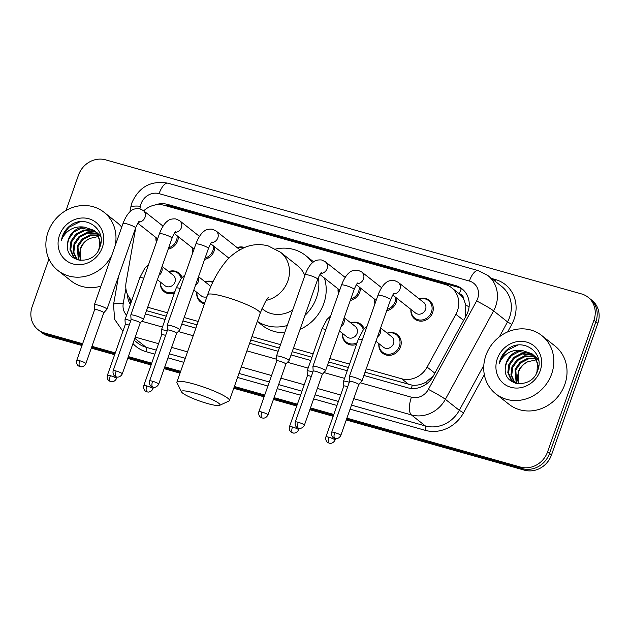 <?xml version="1.0" encoding="UTF-8"?>
<svg xmlns="http://www.w3.org/2000/svg" width="630" height="630" viewBox="0 0 630 630"><rect width="100%" height="100%" fill="white"/><g stroke="black" fill="none" stroke-linecap="round" stroke-linejoin="round"><path stroke-width="0.94" d="M356.517 344.389A11.883 10.789 128.3 0 1 346.224 342.964A11.883 10.789 128.3 0 1 342.452 333.357M204.459 303.802A11.883 10.789 128.3 0 1 200.537 301.92A11.883 10.789 128.3 0 1 196.765 292.312M174.415 293.084A11.883 10.789 128.3 0 1 164.115 291.659A11.883 10.789 128.3 0 1 160.343 282.051M387.166 333.128A11.883 10.789 128.3 0 1 397.38 334.585A11.883 10.789 128.3 0 1 400.53 346.87A11.883 10.789 128.3 0 1 382.646 353.225A11.883 10.789 128.3 0 1 378.874 343.618M214.767 246.984A11.883 10.789 128.3 0 1 214.074 251.094A11.883 10.789 128.3 0 1 204.6 259.402M192.835 252.551A11.883 10.789 128.3 0 1 192.41 247.842M178.353 236.723A11.883 10.789 128.3 0 1 177.652 240.833A11.883 10.789 128.3 0 1 168.178 249.141M156.421 242.29A11.883 10.789 128.3 0 1 155.988 237.581M360.454 288.02A11.883 10.789 128.3 0 1 359.754 292.131A11.883 10.789 128.3 0 1 350.28 300.439M338.523 293.588A11.883 10.789 128.3 0 1 338.097 288.879M396.876 298.281A11.883 10.789 128.3 0 1 396.175 302.392A11.883 10.789 128.3 0 1 386.702 310.7M374.945 303.849A11.883 10.789 128.3 0 1 374.519 299.14M419.226 298.919A11.883 10.789 128.3 0 1 429.447 300.368A11.883 10.789 128.3 0 1 432.597 312.653A11.883 10.789 128.3 0 1 414.713 319.008A11.883 10.789 128.3 0 1 410.941 309.401M465.16 317.591L465.83 305.117L463.893 299.62A7.426 6.741 -51.7 0 0 459.325 293.69A22.278 8.741 -74.3 0 1 461.396 288.674M366.243 368.802L401.633 378.772A22.278 20.223 -51.7 0 0 427.108 367.077L455.892 314.275A22.278 20.223 -51.7 0 0 457.467 310.748A22.278 20.223 -51.7 0 0 451.56 287.721A22.278 20.223 -51.7 0 0 445.056 284.413L164.359 205.341A22.278 20.223 -51.7 0 0 143.711 210.83M459.325 293.69L458.979 293.588A22.278 20.223 128.3 0 1 463.893 299.62M365.046 372.204L412.327 385.214C416.824 385.584 421.21 384.647 425.51 382.418L433.275 376.071M146.514 310.637L166.273 316.213M182.936 320.906L197.04 324.875M250.756 340.011L279.31 348.051M292.202 351.682L311.952 357.249M328.624 361.943L348.374 367.51M458.979 293.588L451.56 287.721M147.711 307.243L167.47 312.811M184.133 317.504L198.237 321.473M251.953 336.609L280.507 344.649M293.399 348.28L313.157 353.847M329.821 358.541L349.579 364.108M135.789 227.438L126.11 282.279A22.278 20.223 -51.7 0 0 131.749 300.549M350.745 322.867A11.883 10.789 128.3 0 1 360.959 324.324A11.883 10.789 128.3 0 1 364.156 328.789M205.057 281.83A11.883 10.789 128.3 0 1 212.94 281.909M168.635 271.569A11.883 10.789 128.3 0 1 178.857 273.018A11.883 10.789 128.3 0 1 182.054 277.483M237.124 247.614A11.883 10.789 128.3 0 1 244.495 247.503M363.904 375.448L407.783 387.812A22.278 20.223 -51.7 0 0 433.251 376.11L466.358 315.394A22.278 20.223 -51.7 0 0 467.925 311.866A22.278 20.223 -51.7 0 0 462.018 288.839A22.278 20.223 -51.7 0 0 455.522 285.532L167.58 204.411A22.278 20.223 -51.7 0 0 154.76 205.049M163.957 205.23A22.278 20.223 128.3 0 1 169.533 205.955L457.474 287.075A22.278 20.223 128.3 0 1 462.971 289.642M66.04 210.467L78.506 175.053A22.278 20.223 128.3 0 1 105.549 159.831L581.522 293.919A22.278 20.223 128.3 0 1 588.026 297.218A22.278 20.223 128.3 0 1 593.925 320.253L547.58 451.86A22.278 20.223 128.3 0 1 520.545 467.082L346.894 418.162M82.632 343.72L44.565 332.994A22.278 20.223 128.3 0 1 38.068 329.687A22.278 20.223 128.3 0 1 32.162 306.66L48.935 259.024M333.805 414.477L310.472 407.901M297.384 404.216L274.05 397.64M264.742 395.018L234.391 386.466M180.676 371.338L164.784 366.857M151.704 363.171L128.362 356.604M115.282 352.91L91.941 346.342M588.026 297.218L591.932 300.313A22.278 20.223 128.3 0 1 597.838 323.34L551.494 454.947L549.541 453.403A22.278 20.223 128.3 0 1 522.498 468.626L346.571 419.068L522.498 468.626A22.278 20.223 128.3 0 0 549.541 453.403L595.885 321.796L549.541 453.403L547.58 451.86M589.979 298.77A22.278 20.223 128.3 0 1 595.885 321.796A22.278 20.223 128.3 0 0 589.979 298.77M81.995 345.523L48.479 336.081L46.525 334.538A22.278 20.223 128.3 0 1 40.021 331.23A22.278 20.223 128.3 0 0 46.525 334.538L82.317 344.618L46.525 334.538L44.565 332.994M333.49 415.383L310.149 408.807L333.49 415.383M297.069 405.122L273.735 398.546L297.069 405.122M264.419 395.923L234.077 387.371L264.419 395.923M180.361 372.243L164.469 367.762L180.361 372.243M151.381 364.077L128.047 357.501L151.381 364.077M114.959 353.816L91.626 347.248L114.959 353.816M145.373 313.89L165.131 319.449M181.794 324.151L195.898 328.12M249.614 343.255L278.169 351.296M291.06 354.926L310.81 360.494M327.482 365.187L347.232 370.755M127.449 294.399A22.278 20.223 -51.7 0 0 130.355 304.518M130.843 303.132A22.278 20.223 128.3 0 1 129.552 298.061M551.494 454.947A22.278 20.223 128.3 0 1 524.451 470.169L346.256 419.974M333.168 416.288L309.834 409.713M296.746 406.027L273.412 399.452M264.104 396.829L233.754 388.277M180.038 373.149L164.147 368.668M151.066 364.983L127.725 358.407M114.644 354.721L91.303 348.146M48.479 336.081A22.278 20.223 128.3 0 1 41.974 332.782L38.068 329.687M485.903 355.438A37.131 33.705 128.3 0 1 541.8 335.57A37.131 33.705 128.3 0 1 551.644 373.952A37.131 33.705 128.3 0 1 495.747 393.821A37.131 33.705 128.3 0 1 485.903 355.438M541.8 335.57L554.998 346.004A37.131 33.705 128.3 0 1 564.842 384.387A37.131 33.705 128.3 0 1 508.938 404.255L495.747 393.821M533.767 355.422L522.333 353.958L514.623 357.958L509.615 365.014L508.591 373.196L511.749 380.26L513.088 381.583M513.474 381.898L515.781 383.347M533.429 355.06L521.561 353.351L513.844 357.344L508.843 364.4L507.812 372.59L510.977 379.646L512.694 381.284L518.033 383.78M536.043 373.984L537.004 371.55L537.508 362.959L533.831 355.485L531.964 353.729L522.097 350.438A16.782 15.238 128.3 0 0 506.363 362.439A16.782 15.238 128.3 0 0 505.378 367.534C502.614 386.828 531.917 389.505 537.571 370.786C545.344 352.642 522.664 336.892 507.701 349.185C504.189 352.068 501.677 355.619 500.157 359.84L499.173 363.691L500.921 360.155C505.984 352.564 513.04 349.319 522.097 350.438M535.027 357.013L525.436 356.415L517.726 360.407L512.718 367.471L511.686 375.59L514.781 382.623M534.728 356.596L524.664 355.8L516.947 359.793L511.946 366.857L510.914 375.039L514.34 382.386M536.106 358.84L528.538 358.872L520.829 362.864L515.82 369.92L516.679 383.41M535.854 358.36L527.767 358.257L520.049 362.25L515.049 369.306L516.183 383.245M518.766 383.843L518.506 383.135A16.782 15.238 128.3 0 1 518.577 372.102A16.782 15.238 128.3 0 1 527.869 361.714C523.207 363.896 519.971 367.251 518.151 371.763L518.23 383.796M538.603 367.077L534.61 356.1L531.964 353.729M532.342 354.044L519.23 351.509L511.521 355.501L506.512 362.565L505.378 367.534M538.563 359.604L535.067 356.178L538.697 360.352M540.209 370.731A24.208 21.971 128.3 0 1 510.82 387.277A24.208 21.971 128.3 0 1 497.346 358.659A24.208 21.971 128.3 0 1 526.727 342.114A24.208 21.971 128.3 0 1 540.209 370.731M527.869 361.714L536.547 359.793M517.789 345.122L506.693 350.634L500.252 359.911L499.173 363.691M194.016 392.899A20.42 3.024 -160.6 0 0 181.542 391.939A20.42 3.024 -160.6 0 0 207.451 403.531A20.42 3.024 -160.6 0 0 219.626 405.35A20.42 3.024 -160.6 0 0 213.286 400.097A20.42 3.024 -160.6 0 0 194.016 392.899M181.542 391.939L176.998 382.725A27.846 4.127 19.4 0 1 176.912 382.04A27.846 4.127 19.4 0 1 194.008 384.048A27.846 4.127 19.4 0 1 229.438 400.538A27.846 4.127 19.4 0 1 228.934 401.019L219.626 405.35M304.833 275.57A27.846 25.279 -51.7 0 0 297.58 265.726L280.476 252.205L268.199 245.92C260.521 243.889 253.039 244.251 245.763 247.007C236.596 250.898 229.273 256.599 223.792 264.104C217.153 272.751 211.767 282.964 207.64 294.761L176.912 382.04M275.719 249.023A40.84 37.075 128.3 0 1 305.637 255.528A40.84 37.075 128.3 0 1 312.441 262.773M318.363 277.554A40.84 37.075 128.3 0 1 316.465 297.754A40.84 37.075 128.3 0 1 304.991 315.362M305.637 255.528L312.968 261.324A40.84 37.075 128.3 0 1 313.614 261.852M324.434 278.082A40.84 37.075 128.3 0 1 323.796 303.55A40.84 37.075 128.3 0 1 300.077 329.332M261.993 308.582L263.033 309.409A27.846 25.279 -51.7 0 0 292.722 309.976M287.248 325.521A40.84 37.075 128.3 0 1 257.339 321.316M284.681 332.79A40.84 37.075 128.3 0 1 262.308 325.403L257.292 321.442M394.191 293.273C393.805 292.958 392.6 295.108 390.568 299.723A6.686 0.992 -160.6 0 0 382.064 295.761A6.686 0.992 -160.6 0 0 381.701 295.667A6.686 0.992 -160.6 0 0 377.961 295.281C381.071 286.996 384.56 283.665 385.938 282.752C387.733 280.964 390.553 280.216 394.396 280.492L398.176 282.272L423.777 302.518A6.686 6.064 128.3 0 1 425.549 309.425A6.686 6.064 128.3 0 1 415.493 313L392.766 295.037M419.391 299.045A11.135 10.111 128.3 0 1 428.502 300.565A11.135 10.111 128.3 0 1 431.455 312.086A11.135 10.111 128.3 0 1 414.682 318.04A11.135 10.111 128.3 0 1 411.099 309.527M340.814 435.424C338.79 439.378 335.16 438.677 335.727 438.614L334.955 438.464A4.827 1.89 105.7 0 1 334.68 438.322A4.827 1.89 -74.3 0 1 334.672 432.566A4.827 0.717 -160.6 0 1 340.814 435.424L358.722 384.584A4.827 0.717 -160.6 0 1 358.698 384.623L361.904 381.095A6.686 0.992 -160.6 0 0 361.935 381.04A6.686 0.992 -160.6 0 0 361.549 380.488A6.686 0.992 -160.6 0 0 353.43 377.086A6.686 0.992 -160.6 0 0 349.327 376.598A6.686 0.992 -160.6 0 0 349.319 376.661L349.603 381.394A4.827 0.717 -160.6 0 0 349.611 381.418M358.722 384.584A4.827 0.717 -160.6 0 0 358.439 384.182A4.827 0.717 -160.6 0 0 352.579 381.725A4.827 0.717 -160.6 0 0 349.611 381.37L331.711 432.212C330.813 436.228 333.68 438.078 333.538 437.803L334.955 438.464M395.664 297.329A11.135 10.111 128.3 0 1 395.034 301.825A11.135 10.111 128.3 0 1 387.174 309.361M317.008 366.825A6.686 0.992 -160.6 0 0 312.905 366.345A6.686 0.992 -160.6 0 0 312.897 366.4L313.181 371.133A4.827 0.717 -160.6 0 1 313.189 371.117A4.827 0.717 -160.6 0 1 316.158 371.464A4.827 0.717 -160.6 0 1 322.017 373.921A4.827 0.717 -160.6 0 1 322.3 374.322L325.482 370.834A6.686 0.992 -160.6 0 0 325.513 370.779A6.686 0.992 -160.6 0 0 325.127 370.227A6.686 0.992 -160.6 0 0 317.008 366.825M322.276 374.362A4.827 0.717 -160.6 0 0 322.3 374.322L304.392 425.163A4.827 0.717 -160.6 0 0 298.25 422.305A4.827 0.717 -160.6 0 0 295.289 421.958L313.189 371.117M375.149 303.266A11.135 10.111 128.3 0 1 374.677 299.266M359.242 287.067A11.135 10.111 128.3 0 1 358.612 291.564A11.135 10.111 128.3 0 1 350.752 299.1M267.97 414.902C265.947 418.856 262.316 418.162 262.883 418.092L262.111 417.942A4.827 1.89 105.7 0 1 261.836 417.8A4.827 1.89 -74.3 0 1 261.828 412.044A4.827 0.717 -160.6 0 1 267.97 414.902L285.878 364.061A4.827 0.717 -160.6 0 1 285.855 364.101L289.06 360.573A6.686 0.992 -160.6 0 0 289.091 360.517A6.686 0.992 -160.6 0 0 288.705 359.966A6.686 0.992 -160.6 0 0 280.586 356.564A6.686 0.992 -160.6 0 0 276.483 356.084A6.686 0.992 -160.6 0 0 276.475 356.147L276.767 360.872A4.827 0.717 -160.6 0 0 276.767 360.895M285.878 364.061A4.827 0.717 -160.6 0 0 285.595 363.66A4.827 0.717 -160.6 0 0 279.736 361.203A4.827 0.717 -160.6 0 0 276.767 360.856L258.867 411.697C257.969 415.713 260.836 417.556 260.694 417.28L262.111 417.942M338.727 293.005A11.135 10.111 128.3 0 1 338.255 289.012M237.282 247.748A11.135 10.111 128.3 0 1 243.771 247.81M158.705 384.119C156.681 388.072 153.051 387.379 153.618 387.316L152.846 387.166A4.827 1.89 105.7 0 1 152.57 387.017A4.827 1.89 -74.3 0 1 152.57 381.26A4.827 0.717 -160.6 0 1 158.705 384.119L176.613 333.278A4.827 0.717 -160.6 0 1 176.589 333.317L179.794 329.797A6.686 0.992 -160.6 0 0 179.826 329.742A6.686 0.992 -160.6 0 0 179.44 329.183A6.686 0.992 -160.6 0 0 171.321 325.781A6.686 0.992 -160.6 0 0 167.218 325.3A6.686 0.992 -160.6 0 0 167.21 325.363L167.501 330.096A4.827 0.717 -160.6 0 0 167.501 330.12M176.613 333.278A4.827 0.717 -160.6 0 0 176.329 332.876A4.827 0.717 -160.6 0 0 170.47 330.419A4.827 0.717 -160.6 0 0 167.509 330.073L149.601 380.914C148.704 384.93 151.57 386.773 151.436 386.505L152.846 387.166M213.554 246.023A11.135 10.111 128.3 0 1 212.924 250.519A11.135 10.111 128.3 0 1 205.065 258.064M134.907 315.52A6.686 0.992 -160.6 0 0 130.796 315.039A6.686 0.992 -160.6 0 0 130.788 315.102L131.079 319.835A4.827 0.717 -160.6 0 1 131.087 319.812A4.827 0.717 -160.6 0 1 134.048 320.158A4.827 0.717 -160.6 0 1 139.915 322.623A4.827 0.717 -160.6 0 1 140.191 323.017L143.372 319.536A6.686 0.992 -160.6 0 0 143.404 319.481A6.686 0.992 -160.6 0 0 143.018 318.93A6.686 0.992 -160.6 0 0 134.907 315.52M140.167 323.056A4.827 0.717 -160.6 0 0 140.191 323.017L122.283 373.858A4.827 0.717 -160.6 0 0 116.148 370.999A4.827 0.717 -160.6 0 0 113.179 370.653L131.087 319.812M193.048 251.968A11.135 10.111 128.3 0 1 192.575 247.968M177.14 235.762A11.135 10.111 128.3 0 1 176.502 240.258A11.135 10.111 128.3 0 1 168.651 247.803M85.869 363.597C83.837 367.55 80.207 366.857 80.774 366.794L80.002 366.644A4.827 1.89 105.7 0 1 79.726 366.502A4.827 1.89 -74.3 0 1 79.726 360.738A4.827 0.717 -160.6 0 1 85.869 363.597L103.769 312.756A4.827 0.717 -160.6 0 1 103.745 312.795L106.95 309.275A6.686 0.992 -160.6 0 0 106.982 309.22A6.686 0.992 -160.6 0 0 106.596 308.668A6.686 0.992 -160.6 0 0 98.485 305.259A6.686 0.992 -160.6 0 0 94.374 304.778A6.686 0.992 -160.6 0 0 94.366 304.841L94.657 309.574A4.827 0.717 -160.6 0 0 94.657 309.598M103.769 312.756A4.827 0.717 -160.6 0 0 103.493 312.362A4.827 0.717 -160.6 0 0 97.626 309.897A4.827 0.717 -160.6 0 0 94.665 309.55L76.758 360.391C75.86 364.408 78.734 366.258 78.593 365.983L80.002 366.644M156.626 241.707A11.135 10.111 128.3 0 1 156.153 237.707M380.622 327.962L391.718 336.727A6.686 6.064 128.3 0 1 393.49 343.641A6.686 6.064 128.3 0 1 383.426 347.217L375.929 341.287M387.324 333.254A11.135 10.111 128.3 0 1 396.435 334.782A11.135 10.111 128.3 0 1 399.389 346.295A11.135 10.111 128.3 0 1 382.615 352.257A11.135 10.111 128.3 0 1 379.032 343.744M347.736 386.694A4.827 0.717 -160.6 0 0 346.776 386.403A4.827 0.717 -160.6 0 0 343.815 386.056A4.827 0.717 -160.6 0 0 343.807 386.103M349.296 382.276A6.686 0.992 -160.6 0 0 343.523 381.284A6.686 0.992 -160.6 0 0 343.515 381.347L343.807 386.08L325.907 436.897C325.009 440.913 327.884 442.764 327.742 442.488L329.151 443.15A4.827 1.89 105.7 0 1 328.876 443.008A4.827 1.89 -74.3 0 1 328.876 437.244A4.827 0.717 -160.6 0 0 325.907 436.897M344.2 317.701L355.296 326.466A6.686 6.064 128.3 0 1 357.068 333.38A6.686 6.064 128.3 0 1 347.004 336.955L339.507 331.026M350.902 323.001A11.135 10.111 128.3 0 1 360.014 324.521A11.135 10.111 128.3 0 1 363.329 329.773M311.315 376.433A4.827 0.717 -160.6 0 0 310.354 376.141A4.827 0.717 -160.6 0 0 307.393 375.795A4.827 0.717 -160.6 0 0 307.385 375.842L307.093 371.086A6.686 0.992 -160.6 0 1 307.109 371.023A6.686 0.992 -160.6 0 1 312.874 372.015M357.084 342.783A11.135 10.111 128.3 0 1 346.193 341.995A11.135 10.111 128.3 0 1 342.61 333.483M198.521 276.657L209.609 285.429A6.686 6.064 128.3 0 1 210.782 286.697M205.215 281.957A11.135 10.111 128.3 0 1 212.688 282.445M165.635 335.396A4.827 0.717 -160.6 0 0 164.674 335.105A4.827 0.717 -160.6 0 0 161.705 334.758A4.827 0.717 -160.6 0 0 161.705 334.798M206.931 296.777A6.686 6.064 128.3 0 1 201.316 295.911L193.827 289.989M167.186 330.97A6.686 0.992 -160.6 0 0 161.422 329.986A6.686 0.992 -160.6 0 0 161.414 330.049L161.697 334.774L143.805 385.599C142.908 389.616 145.774 391.458 145.632 391.191L147.05 391.844A4.827 1.89 105.7 0 1 146.774 391.702A4.827 1.89 -74.3 0 1 146.766 385.946A4.827 0.717 -160.6 0 0 143.805 385.599M204.797 302.841A11.135 10.111 128.3 0 1 200.513 300.951A11.135 10.111 128.3 0 1 196.93 292.438M162.099 266.395L173.187 275.168A6.686 6.064 128.3 0 1 174.959 282.075A6.686 6.064 128.3 0 1 164.895 285.65L157.405 279.728M168.801 271.695A11.135 10.111 128.3 0 1 177.904 273.215A11.135 10.111 128.3 0 1 181.227 278.468M129.213 325.135A4.827 0.717 -160.6 0 0 128.252 324.844A4.827 0.717 -160.6 0 0 125.283 324.497A4.827 0.717 -160.6 0 0 125.283 324.544L124.992 319.788A6.686 0.992 -160.6 0 1 125 319.725A6.686 0.992 -160.6 0 1 130.764 320.717M174.975 291.485A11.135 10.111 128.3 0 1 164.091 290.69A11.135 10.111 128.3 0 1 160.508 282.177M111.794 255.315A37.131 33.705 128.3 0 1 57.905 270.475A37.131 33.705 128.3 0 1 48.061 232.092A37.131 33.705 128.3 0 1 103.958 212.223A37.131 33.705 128.3 0 1 115.172 245.724M103.958 212.223L117.148 222.658A37.131 33.705 128.3 0 1 121.724 227.123M95.925 232.076L84.491 230.611L76.773 234.612L71.773 241.668L70.749 249.85L73.907 256.914L75.246 258.237M75.632 258.552L77.939 260.001M95.587 231.714L83.719 230.005L76.002 233.998L70.993 241.054L69.969 249.244L73.135 256.3L74.852 257.938L80.191 260.434M98.193 250.638L99.162 248.204L99.666 239.613L95.988 232.139L94.114 230.383L84.255 227.091A16.782 15.238 128.3 0 0 68.513 239.093A16.782 15.238 128.3 0 0 67.536 244.188C64.772 263.482 94.067 266.159 99.729 247.44C107.502 229.296 84.814 213.546 69.859 225.839C66.347 228.721 63.835 232.273 62.315 236.494L61.323 240.345L63.079 236.809C68.134 229.218 75.198 225.973 84.255 227.091M97.185 233.667L87.594 233.068L79.876 237.061L74.876 244.125L73.844 252.244L76.939 259.276M96.886 233.25L86.822 232.454L79.104 236.447L74.096 243.511L73.072 251.693L76.498 259.04M98.264 235.494L90.696 235.525L82.979 239.518L77.978 246.574L78.829 260.064M98.012 235.014L89.925 234.911L82.207 238.904L77.199 245.96L78.341 259.899M80.924 260.497L80.664 259.788A16.782 15.238 128.3 0 1 80.734 248.755A16.782 15.238 128.3 0 1 90.019 238.368C85.365 240.55 82.128 243.905 80.301 248.417L80.388 260.45M100.761 243.731L96.76 232.754L94.114 230.383M94.5 230.698L81.388 228.162L73.671 232.155L68.67 239.219L67.536 244.188M100.721 236.258L97.217 232.84L100.855 237.006M102.359 247.385A24.208 21.971 128.3 0 1 72.978 263.931A24.208 21.971 128.3 0 1 59.496 235.313A24.208 21.971 128.3 0 1 88.885 218.768A24.208 21.971 128.3 0 1 102.359 247.385M90.019 238.368L98.705 236.447M100.942 286.138A37.131 33.705 128.3 0 1 71.096 280.909L57.905 270.475M79.947 221.776L68.851 227.288L62.401 236.565L61.323 240.345M463.633 320.394L455.892 314.275M411.366 388.466A22.278 8.741 -74.3 0 1 412.327 385.214M425.51 382.418A22.278 1.733 28.6 0 1 427.258 383.339M465.83 305.117A22.278 1.733 28.6 0 1 469.09 306.834M130.056 300.731A22.278 4.772 10 0 1 131.725 300.62M165.698 205.719A22.278 8.741 -74.3 0 1 165.895 205.301M434.842 373.188L427.108 367.077M408.98 384.584L401.633 378.772M457.474 287.075L455.522 285.532M360.336 382.82L411.406 397.207A14.852 13.482 -51.7 0 0 428.384 389.411L476.611 300.967A14.852 13.482 -51.7 0 0 477.658 298.62A14.852 13.482 -51.7 0 0 469.381 281.059L159.083 193.646A14.852 13.482 -51.7 0 0 141.057 203.789A14.852 13.482 -51.7 0 0 140.403 206.254L139.954 208.79M487.817 275.475A29.704 26.964 128.3 0 1 495.692 306.188A29.704 26.964 128.3 0 1 493.597 310.881L507.52 321.898A29.704 26.964 -51.7 0 0 509.615 317.197A29.704 26.964 -51.7 0 0 501.74 286.493L487.817 275.475L478.296 270.632A14.852 5.827 105.7 0 0 469.381 281.059M478.296 270.632L167.997 183.212C151.129 180.235 139.112 186.74 131.93 202.726L130.67 207.538A14.852 3.181 10 0 1 140.403 206.254M491.62 278.484L495.519 279.586A3.709 1.457 -74.3 0 1 494.841 281.035M495.519 279.586A33.414 30.335 128.3 0 1 514.127 319.087A33.414 30.335 128.3 0 1 511.773 324.371L507.662 331.916M484.336 374.692L463.546 412.815A33.414 30.335 128.3 0 1 425.344 430.361L350.067 409.153M336.979 405.468L313.645 398.9M300.557 395.207L277.224 388.639M267.907 386.017L237.565 377.464M183.85 362.329L167.958 357.856M154.87 354.17L146.105 351.697A33.414 30.335 128.3 0 1 132.962 343.555M520.545 467.082L524.451 470.169M593.925 320.253L597.838 323.34M476.611 300.967A14.852 1.158 28.6 0 1 493.597 310.881L445.378 399.325L459.301 410.335L483.808 365.384M428.384 389.411A14.852 1.158 28.6 0 1 445.378 399.325A29.704 26.964 128.3 0 1 411.414 414.926L425.344 425.935A29.704 26.964 -51.7 0 0 459.301 410.335L463.546 412.815M499.385 336.822L507.52 321.898L511.773 324.371M134.796 338.334L146.105 347.272L156.287 350.138M134.127 340.239L137.442 342.862A29.704 26.964 -51.7 0 0 146.105 347.272A3.709 1.457 -74.3 0 1 146.105 351.697M411.406 397.207A14.852 5.827 105.7 0 0 411.414 414.926L353.753 398.68M340.665 394.994L317.331 388.419M304.243 384.733L280.909 378.157M271.601 375.535L241.258 366.991M187.535 351.855L171.643 347.382M158.563 343.689L135.23 337.121M169.376 353.824L185.267 358.305M238.983 373.433L269.333 381.985M278.641 384.607L301.975 391.183M315.063 394.868L338.397 401.444M351.485 405.129L425.344 425.935A3.709 1.457 -74.3 0 1 425.344 430.361M125.89 288.493L123.252 303.447A14.852 13.482 -51.7 0 0 126.591 315.205M141.805 321.261L162.446 327.072M178.227 331.514L193.213 335.743M246.928 350.871L276.664 359.25M287.493 362.297L308.133 368.109M323.914 372.558L344.555 378.37M118.487 276.554L113.518 304.731A14.852 3.181 10 0 1 123.252 303.447M167.997 183.212A14.852 5.827 105.7 0 0 159.083 193.646M169.533 205.955L167.58 204.411M266.293 300.329A27.846 25.279 -51.7 0 0 287.855 280.988A27.846 25.279 -51.7 0 0 280.476 252.205M268.577 297.376C267.277 297.801 264.474 303.101 260.174 313.26A27.846 4.127 -160.6 0 0 224.745 296.769A27.846 4.127 -160.6 0 0 207.64 294.761M398.176 282.272A6.686 6.064 128.3 0 1 399.948 289.178A6.686 6.064 128.3 0 1 393.529 293.966M334.672 432.566A4.827 0.717 -160.6 0 0 331.711 432.212M298.25 422.305A4.827 1.89 -74.3 0 0 298.258 428.061A4.827 1.89 105.7 0 0 298.533 428.203L299.305 428.353C298.738 428.424 302.368 429.117 304.392 425.163M357.769 283.012C357.383 282.697 356.178 284.847 354.147 289.461A6.686 0.992 -160.6 0 0 345.649 285.5A6.686 0.992 -160.6 0 0 345.279 285.406A6.686 0.992 -160.6 0 0 341.539 285.02C344.649 276.735 348.138 273.404 349.516 272.491C351.312 270.711 354.131 269.955 357.974 270.231L361.754 272.01A6.686 6.064 128.3 0 1 363.526 278.917A6.686 6.064 128.3 0 1 357.108 283.705M321.347 272.751C320.961 272.436 319.757 274.586 317.725 279.2A6.686 0.992 -160.6 0 0 309.228 275.247A6.686 0.992 -160.6 0 0 308.857 275.145A6.686 0.992 -160.6 0 0 305.117 274.759C308.227 266.474 311.716 263.143 313.094 262.23C314.89 260.45 317.709 259.694 321.552 259.969L325.332 261.749A6.686 6.064 128.3 0 1 327.104 268.663A6.686 6.064 128.3 0 1 320.686 273.444M261.828 412.044A4.827 0.717 -160.6 0 0 258.867 411.697M212.082 241.967C211.704 241.66 210.491 243.81 208.467 248.425A6.686 0.992 -160.6 0 0 199.962 244.464A6.686 0.992 -160.6 0 0 199.592 244.361A6.686 0.992 -160.6 0 0 195.859 243.983C198.962 235.691 202.45 232.368 203.829 231.454C205.632 229.666 208.451 228.91 212.286 229.194L216.066 230.966A6.686 6.064 128.3 0 1 217.838 237.88A6.686 6.064 128.3 0 1 211.42 242.668M152.57 381.26A4.827 0.717 -160.6 0 0 149.601 380.914M116.148 370.999A4.827 1.89 -74.3 0 0 116.148 376.756A4.827 1.89 105.7 0 0 116.424 376.905L117.196 377.055C116.629 377.118 120.259 377.811 122.283 373.858M175.66 231.706C175.282 231.399 174.069 233.549 172.045 238.164A6.686 0.992 -160.6 0 0 163.54 234.202A6.686 0.992 -160.6 0 0 163.17 234.1A6.686 0.992 -160.6 0 0 159.437 233.722C162.548 225.438 166.029 222.107 167.415 221.193C169.21 219.405 172.029 218.649 175.872 218.933L179.644 220.713A6.686 6.064 128.3 0 1 181.416 227.619A6.686 6.064 128.3 0 1 174.998 232.407M139.238 221.445C138.86 221.138 137.647 223.288 135.623 227.902A6.686 0.992 -160.6 0 0 127.118 223.941A6.686 0.992 -160.6 0 0 126.748 223.839A6.686 0.992 -160.6 0 0 123.015 223.461C126.126 215.177 129.607 211.845 130.993 210.932C132.788 209.144 135.607 208.388 139.451 208.672L143.231 210.452A6.686 6.064 128.3 0 1 145.002 217.358A6.686 6.064 128.3 0 1 138.576 222.146M79.726 360.738A4.827 0.717 -160.6 0 0 76.758 360.391M329.151 443.15L329.923 443.299C329.356 443.363 332.986 444.055 335.018 440.102A4.827 0.717 -160.6 0 0 328.876 437.244M380.323 328.821A6.686 6.064 128.3 0 1 380.292 333.207A6.686 6.064 128.3 0 1 377.504 336.822M362.297 339.759A6.686 0.992 -160.6 0 0 362.045 339.688A6.686 0.992 -160.6 0 0 358.305 339.31L363.337 329.766L367.07 326.206M292.454 426.983A4.827 1.89 -74.3 0 0 292.454 432.747A4.827 1.89 105.7 0 0 292.73 432.889L293.501 433.038C292.934 433.101 296.565 433.794 298.596 429.841A4.827 0.717 -160.6 0 0 292.454 426.983A4.827 0.717 -160.6 0 0 289.485 426.636L307.393 375.795M343.901 318.559A6.686 6.064 128.3 0 1 343.87 322.946A6.686 6.064 128.3 0 1 341.082 326.56M325.875 329.498A6.686 0.992 -160.6 0 0 325.623 329.427A6.686 0.992 -160.6 0 0 321.891 329.049L326.915 319.505L330.648 315.945M147.05 391.844L147.822 391.994C147.255 392.065 150.885 392.758 152.909 388.805A4.827 0.717 -160.6 0 0 146.766 385.946M198.214 277.515A6.686 6.064 128.3 0 1 198.19 281.909A6.686 6.064 128.3 0 1 195.402 285.516M180.196 288.461A6.686 0.992 -160.6 0 0 179.936 288.39A6.686 0.992 -160.6 0 0 176.203 288.005L181.235 278.46L184.968 274.908M110.344 375.685A4.827 1.89 -74.3 0 0 110.352 381.441A4.827 1.89 105.7 0 0 110.628 381.583L111.4 381.741C110.833 381.804 114.463 382.497 116.487 378.543A4.827 0.717 -160.6 0 0 110.344 375.685A4.827 0.717 -160.6 0 0 107.384 375.338L125.283 324.497M161.8 267.254A6.686 6.064 128.3 0 1 161.768 271.648A6.686 6.064 128.3 0 1 158.98 275.255M143.774 278.2A6.686 0.992 -160.6 0 0 143.522 278.129A6.686 0.992 -160.6 0 0 139.781 277.751L144.813 268.199L148.546 264.647M113.518 304.731L114.652 319.371L122.881 331.333M130.67 207.538L129.906 211.869M260.174 313.26L229.438 400.538M428.502 300.565L431.928 303.282M377.961 295.281L349.327 376.598M414.682 318.04L418.115 320.757M390.568 299.723L361.935 381.04M381.599 287.697L361.754 272.01M341.539 285.02L312.905 366.345M376.149 300.431L356.352 284.776M354.147 289.461L325.513 370.779M295.289 421.958C294.391 425.974 297.258 427.817 297.116 427.542L298.533 428.203M345.177 277.436L325.332 261.749M305.117 274.759L276.483 356.084M339.727 290.17L319.93 274.515M317.725 279.2L289.091 360.517M239.849 249.771L216.066 230.966M195.859 243.983L167.218 325.3M228.973 258.213L210.664 243.731M208.467 248.425L179.826 329.742M199.489 236.4L179.644 220.713M159.437 233.722L130.796 315.039M194.04 249.133L174.242 233.47M172.045 238.164L143.404 319.481M113.179 370.653C112.282 374.669 115.148 376.512 115.014 376.244L116.424 376.905M163.068 226.139L143.231 210.452M123.015 223.461L94.374 304.778M157.618 238.872L137.82 223.217M135.623 227.902L106.982 309.22M396.435 334.782L399.869 337.491M358.305 339.31L343.523 381.284M382.615 352.257L386.048 354.966M335.018 440.102L335.546 438.59M360.014 324.521L363.447 327.238M321.891 329.049L307.109 371.023M346.193 341.995L349.626 344.712M298.596 429.841L299.124 428.329M289.485 426.636C288.587 430.652 291.462 432.503 291.32 432.227L292.73 432.889M176.203 288.005L161.422 329.986M200.513 300.951L203.947 303.668M152.909 388.805L153.444 387.293M177.904 273.215L181.338 275.932M139.781 277.751L125 319.725M164.091 290.69L167.525 293.407M116.487 378.543L117.022 377.031M107.384 375.338C106.486 379.355 109.352 381.197 109.21 380.93L110.628 381.583"/></g></svg>
